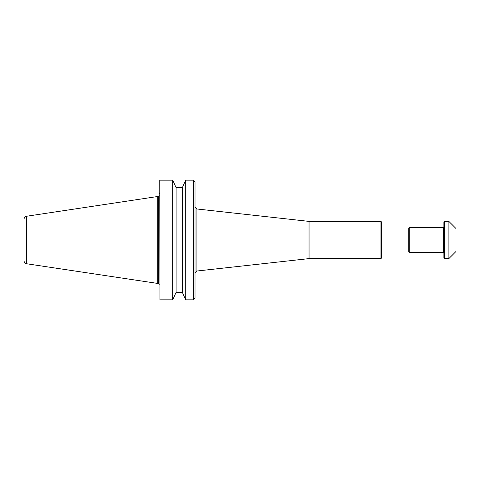 <?xml version="1.0" encoding="UTF-8"?>
<svg xmlns="http://www.w3.org/2000/svg" width="480" height="480" viewBox="0 0 480 480"><rect width="100%" height="100%" fill="white"/><g stroke="black" fill="none" stroke-linecap="round" stroke-linejoin="round"><path stroke-width="0.72" d="M381.432 258.108L381.432 221.892L380.934 221.394L380.934 258.606L381.432 258.108M380.934 221.394L309.048 221.394L309.048 258.606L380.934 258.606M196.902 240L196.902 271.02L195.012 272.91L195.012 298.206L195.012 181.794L193.458 180.168L195.012 181.794L195.012 207.09L196.902 208.98L196.902 240M159.768 180.216L159.93 299.832L159.768 180.216M176.118 292.302L176.118 187.698L172.764 180.174L172.764 299.826L176.118 292.302L172.764 299.826L159.93 299.832M159.684 193.536L159.684 192.774M159.702 284.244L158.334 283.512L158.334 196.488L159.684 195.78M157.728 283.5L157.728 196.5L158.13 196.5L158.13 283.5L26.646 263.76L26.646 216.24C25.008 216.612 24.126 217.632 24 219.312L24 260.688C24.126 262.368 25.008 263.388 26.646 263.76M182.334 292.302L185.688 299.826L182.334 292.302L182.334 187.698L185.688 180.174L182.334 187.698M193.458 299.832L195.012 298.206L193.458 299.832L185.712 299.832L185.688 180.174L193.458 180.168L193.458 299.832M182.34 292.308L176.118 292.308M159.93 180.168L172.764 180.174L176.118 187.698M176.118 187.692L182.34 187.692M157.728 196.5L26.646 216.24M408.774 228.072L408.774 251.928L409.272 252.426L409.272 227.574L408.774 228.072M443.868 252.18L443.376 252.426L443.376 227.574L409.272 227.574M448.89 221.43L448.89 258.57L456 251.46L456 228.54L448.89 221.43L444.366 221.43L444.366 258.57L443.868 258.072L443.868 221.928L444.366 221.43M443.622 252.18L443.376 227.574M309.048 221.394L196.902 208.98M309.048 258.606L196.902 271.02M443.376 252.426L409.272 252.426M448.89 258.57L444.366 258.57"/></g></svg>
